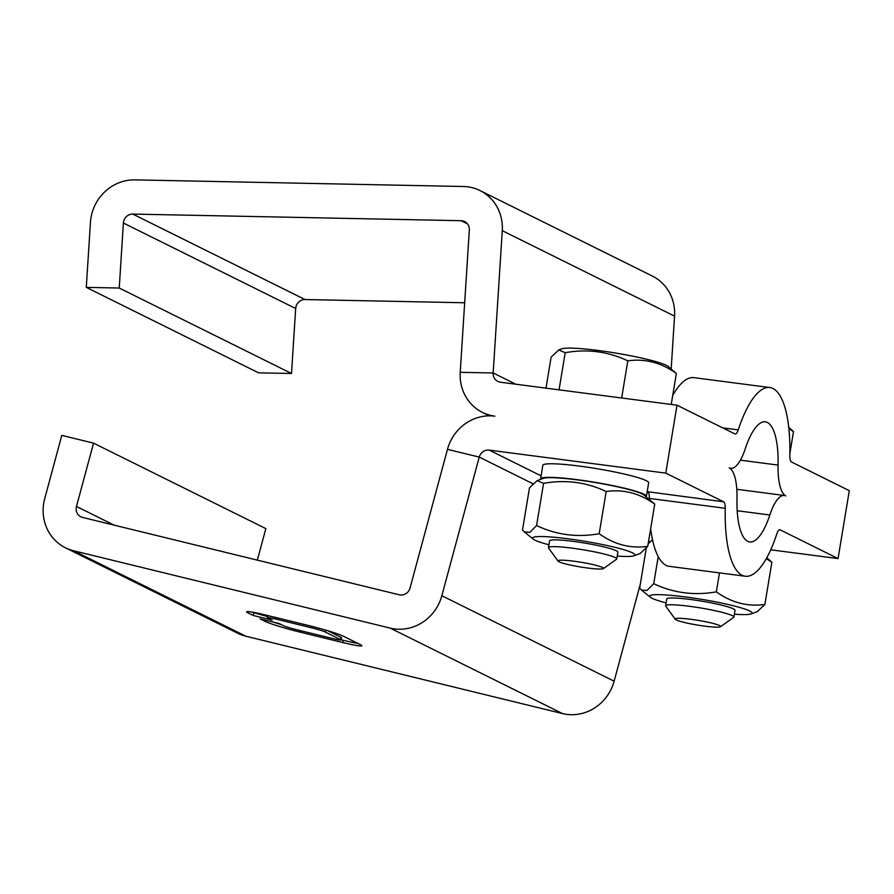<?xml version="1.0" encoding="UTF-8"?>
<svg xmlns="http://www.w3.org/2000/svg" width="894" height="894" viewBox="0 0 894 894"><rect width="100%" height="100%" fill="white"/><g stroke="black" fill="none" stroke-linecap="round" stroke-linejoin="round"><path stroke-width="1.34" d="M647.178 491.655L723.615 501.802L665.773 473.116L489.208 450.118A9.231 8.694 -63.6 0 0 479.24 457.102L441.837 595.728A43.828 41.314 116.4 0 1 390.209 628.113L73.554 550.749A43.828 41.314 116.4 0 1 65.463 547.798A43.828 41.314 116.4 0 1 44.7 498.696L61.787 435.378L93.557 443.145L265.842 528.611L257.338 560.125M770.729 549.81L838.058 558.571L780.216 529.885A9.231 2.928 -82.6 0 0 779.914 529.784A9.231 2.928 -82.6 0 0 776.841 533.897A95.144 30.184 97.4 0 1 745.25 576.239A95.144 30.184 97.4 0 1 725.246 508.295A9.231 2.928 -82.6 0 0 723.615 501.802M541.54 479.005L540.579 478.86L542.826 465.316A53.629 5.509 9.4 0 1 596.633 468.635A53.629 5.509 9.4 0 1 648.642 482.838L646.384 496.416A53.629 5.509 9.4 0 1 646.172 496.796M536.579 525.56C556.347 534.925 577.222 537.64 599.192 533.718C614.279 544.569 630.46 548.771 647.737 546.346L654.721 504.127L644.015 495.052A51.897 5.33 -170.6 0 0 594.354 482.391A51.897 5.33 -170.6 0 0 543.261 478.379L537.126 480.614L529.483 487.822L522.498 530.03L524.264 531.896L529.851 532.355L536.579 525.56L543.563 483.352L537.126 480.614M654.721 504.127C639.646 493.287 623.464 489.074 606.188 491.51C586.408 482.145 565.533 479.43 543.563 483.352M540.579 478.86A53.629 5.509 9.4 0 1 594.566 482.246A53.629 5.509 9.4 0 1 646.384 496.416M647.692 491.923A9.231 2.928 -82.6 0 1 649.323 498.416A95.144 30.184 97.4 0 0 649.312 499.321M672.69 395.561A95.144 30.184 97.4 0 1 693.9 377.648L769.823 387.538A95.144 30.184 97.4 0 1 789.827 455.482A9.231 2.928 -82.6 0 0 791.458 461.974L849.3 490.672L838.058 558.571M769.823 387.538A95.144 30.184 97.4 0 0 738.232 429.88A9.231 2.928 -82.6 0 1 735.17 433.992A9.231 2.928 -82.6 0 1 734.857 433.892L677.015 405.206L665.773 473.116M785.837 495.924A43.828 13.902 -82.6 0 1 778.082 465.081A60.546 19.21 97.4 0 0 765.353 421.845A60.546 19.21 97.4 0 0 745.25 448.799A43.828 13.902 -82.6 0 1 730.7 468.3A43.828 13.902 -82.6 0 1 729.236 467.853A43.828 13.902 -82.6 0 1 736.991 498.696A60.546 19.21 97.4 0 0 749.72 541.932A60.546 19.21 97.4 0 0 769.823 514.989A43.828 13.902 -82.6 0 1 784.373 495.477A43.828 13.902 -82.6 0 1 785.837 495.924M464.668 302.764L305.044 299.546A9.231 8.694 -63.6 0 0 295.679 308.497L291.511 373.491L119.237 288.036L86.282 287.365L90.45 222.371A43.828 41.314 116.4 0 1 134.949 179.873L463.315 186.5A43.828 41.314 116.4 0 1 480.022 190.567A43.828 41.314 116.4 0 1 502.272 230.674L493.164 372.977A9.231 8.694 -63.6 0 0 500.45 382.219L677.015 405.206M650.664 528.656A95.144 30.184 97.4 0 0 669.338 566.36L745.25 576.239M599.192 533.718L606.188 491.51M647.737 546.346L640.093 553.554L633.958 555.789A51.897 5.33 -170.6 0 0 584.609 541.25A51.897 5.33 -170.6 0 0 533.204 539.116A51.897 5.33 -170.6 0 0 534.936 540.155A51.897 5.33 -170.6 0 0 548.95 544.781M119.237 288.036L123.394 223.031A9.231 8.694 116.4 0 1 132.759 214.079L461.125 220.706A9.231 8.694 116.4 0 1 469.328 230.004L460.22 372.317A43.828 41.314 -63.6 0 0 482.481 412.413A43.828 41.314 -63.6 0 0 494.829 416.168A43.828 41.314 -63.6 0 0 447.469 449.347L410.067 587.973A9.231 8.694 116.4 0 1 399.193 594.789L82.55 517.425A9.231 8.694 116.4 0 1 76.471 506.462L93.557 443.145M65.463 547.798L237.748 633.254A43.828 41.314 -63.6 0 0 245.839 636.215L562.494 713.58A43.828 41.314 -63.6 0 0 614.122 681.194L640.327 584.073M617.229 556.079A51.897 5.33 -170.6 0 0 633.958 555.789M558.761 349.956L561.834 348.839A54.78 5.632 -170.6 0 1 615.765 353.074A54.78 5.632 -170.6 0 1 668.176 366.439L676.356 373.468C661.269 362.629 645.088 358.416 627.811 360.852C608.043 351.487 587.168 348.772 565.198 352.694L558.761 349.956L551.117 357.164L545.988 388.141M671.226 404.446L676.356 373.468M621.665 397.998L627.811 360.852M559.052 389.84L565.198 352.694M788.743 427.298L793.503 431.59L788.877 428.55M789.86 453.571L793.503 431.59M671.182 368.864L674.557 316.13A43.828 41.314 -63.6 0 0 652.296 276.034L480.022 190.567M652.497 539.685L648.116 544.021M766.806 557.711L771.868 562.248L766.292 558.627M603.338 568.606L616.502 559.286A34.598 3.554 -170.6 0 0 616.748 558.951L617.877 552.157A34.598 3.554 -170.6 0 0 573.4 541.384A34.598 3.554 -170.6 0 0 549.609 540.859L548.48 547.653A34.598 3.554 -170.6 0 0 548.603 548.044L558.068 561.108A23.065 2.369 -170.6 0 0 580.351 566.952A23.065 2.369 -170.6 0 0 603.338 568.606A23.065 2.369 -170.6 0 0 573.847 561.197A23.065 2.369 -170.6 0 0 558.068 561.108M279.084 623.509L260.02 618.86L265.194 621.419A28.831 1.989 -164.9 0 0 300.283 632.17L342.648 642.518A28.831 1.989 -164.9 0 0 361.869 645.747A28.831 1.989 -164.9 0 0 360.505 644.708L343.262 636.159A28.831 1.989 -164.9 0 0 308.173 625.42L265.82 615.061A28.831 1.989 -164.9 0 0 246.588 611.831A28.831 1.989 -164.9 0 0 247.951 612.871L253.125 615.441L272.189 620.101L268.055 618.045A11.533 0.793 15.1 0 1 267.507 617.62A11.533 0.793 15.1 0 1 275.196 618.916L311.201 627.722A11.533 0.793 15.1 0 1 325.237 632.013L340.413 639.545A11.533 0.793 15.1 0 1 340.96 639.959A11.533 0.793 15.1 0 1 333.261 638.662L297.255 629.868A11.533 0.793 15.1 0 1 283.219 625.565L279.084 623.509M646.25 548.257L639.646 588.151L641.411 590.018L646.999 590.476L653.726 583.681L658.219 556.604M653.726 583.681C673.506 593.035 694.381 595.762 716.351 591.839L719.491 572.886M716.351 591.839C731.426 602.679 747.607 606.892 764.884 604.456L771.868 562.248M764.884 604.456L757.24 611.664L751.105 613.91A51.897 5.33 -170.6 0 0 701.756 599.36A51.897 5.33 -170.6 0 0 650.363 597.226A51.897 5.33 -170.6 0 0 652.084 598.276A51.897 5.33 -170.6 0 0 666.108 602.902M616.748 558.951A34.598 3.554 -170.6 0 0 572.272 548.167A34.598 3.554 -170.6 0 0 548.48 547.653M327.718 630.728L341.005 637.321A11.533 0.793 15.1 0 1 341.553 637.735L340.96 639.959M251.214 611.965L267.764 616.648M253.728 613.217L253.125 615.441M341.016 639.746L343.24 640.294A28.831 1.989 -164.9 0 0 357.846 643.389M273.441 622.135A28.831 1.989 -164.9 0 0 281.342 624.638M734.376 614.2A51.897 5.33 -170.6 0 0 751.105 613.91M720.486 626.728L733.661 617.396A34.598 3.554 -170.6 0 0 733.896 617.072L735.024 610.278A34.598 3.554 -170.6 0 0 690.559 599.494A34.598 3.554 -170.6 0 0 666.756 598.98L665.628 605.763A34.598 3.554 -170.6 0 0 665.751 606.154L675.216 619.229A23.065 2.369 -170.6 0 0 697.51 625.074A23.065 2.369 -170.6 0 0 720.486 626.728A23.065 2.369 -170.6 0 0 691.006 619.318A23.065 2.369 -170.6 0 0 675.216 619.229M291.511 373.491L258.567 372.832L86.282 287.365M733.896 617.072A34.598 3.554 -170.6 0 0 689.43 606.288A34.598 3.554 -170.6 0 0 665.628 605.763M489.208 450.118L541.082 475.854M779.59 529.796L780.216 529.885M649.323 498.416L725.246 508.295M447.469 449.347L479.24 457.102L532.891 483.721M648.597 541.116L650.039 541.831M722.698 427.857L738.232 429.88M740.4 460.175L778.082 465.081M737.181 510.731L769.823 514.989M460.22 372.317L493.164 372.977L515.804 384.208M441.837 595.728L614.122 681.194M562.494 713.58L390.209 628.113M674.557 316.13L502.272 230.674M73.554 550.749L245.839 636.215M461.125 220.706L467.45 223.846M341.005 637.321L340.413 639.545M325.74 630.136L325.237 632.013M311.593 626.269L311.201 627.722M275.587 617.452L275.196 618.916M248.297 611.608L247.951 612.871M343.24 640.294L342.648 642.518M300.675 630.706L300.283 632.17M265.518 620.201L265.194 621.419M132.759 214.079L305.044 299.546M123.394 223.031L295.679 308.497M114.097 525.124L76.471 506.462M784.373 495.477L736.801 489.286M730.7 468.3L729.817 468.188M533.204 539.116L524.264 531.896M482.481 412.413L489.364 415.833M267.507 617.62L268.044 615.608M650.363 597.226L641.411 590.018"/></g></svg>
